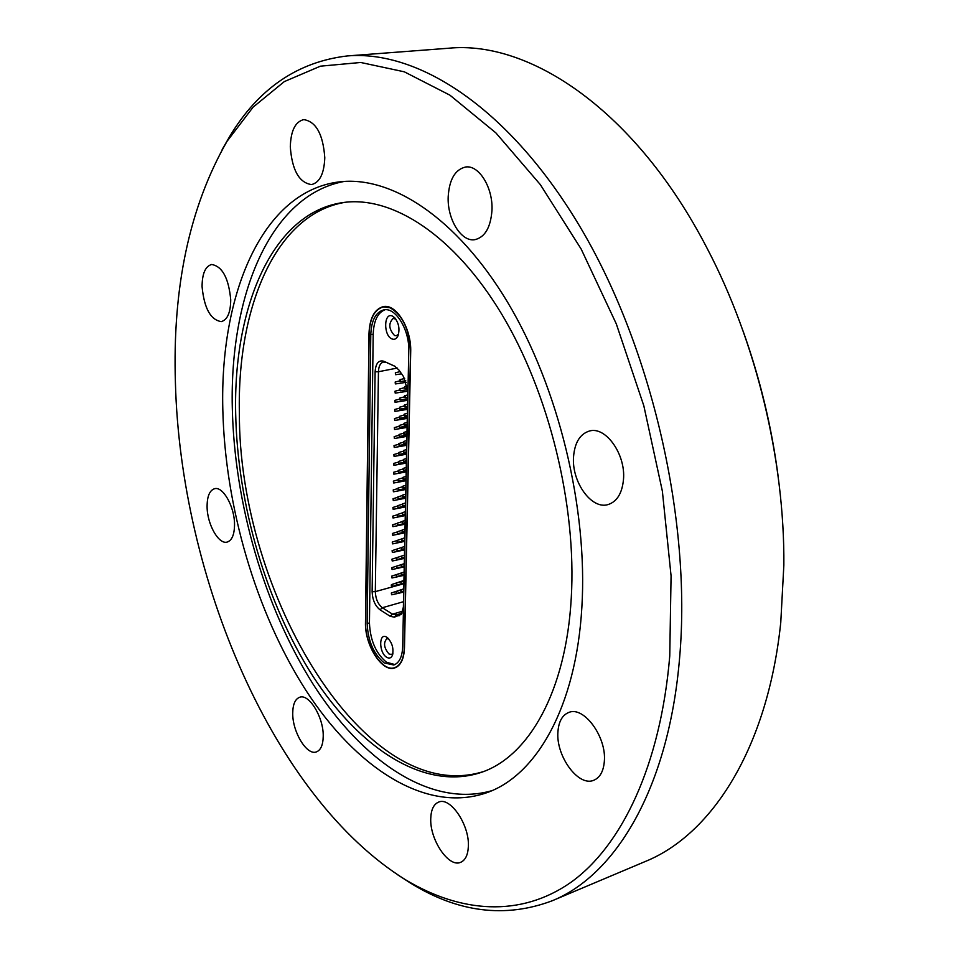 <?xml version="1.0" encoding="UTF-8"?>
<svg xmlns="http://www.w3.org/2000/svg" width="959" height="959" viewBox="0 0 959 959"><rect width="100%" height="100%" fill="white"/><g stroke="black" fill="none" stroke-linecap="round" stroke-linejoin="round"><path stroke-width="1.44" d="M402.504 469.167L398.333 470.366L398.548 472.176M404.818 537.867L401.761 538.826L401.989 540.6M403.02 442.363L398.848 443.514L399.052 445.348M404.159 387.772L399.903 388.874L400.095 390.733M398.668 417.441L394.497 418.556L394.7 420.402M401.353 539.09L396.99 540.456L397.218 542.219M403.2 433.348L399.028 434.499L399.232 436.333M391.212 585.17L391.488 584.606L392.279 585.817L391.728 586.333M403.871 583.707L391.979 586.393L391.488 584.606L403.943 580.483M396.69 532.137L392.411 533.468L392.651 535.23M397.661 471.121L393.526 472.308L393.741 474.106M401.725 513.137L397.494 514.42L397.709 516.206M403.763 589.054L396.007 591.643L396.259 593.369M401.258 547.661L396.822 549.063L397.062 550.826M404.111 572.247L401.066 573.242L401.306 574.992M405.717 494.149L402.636 495.072L402.864 496.87M397.817 462.262L393.681 463.437L393.897 465.247M403.967 396.966L399.723 398.069L399.915 399.927M404.111 572.163L396.331 574.705L396.57 576.455M404.302 396.439L404.65 395.743L405.429 396.954L404.842 397.613M407.719 397.242L405.046 397.649C404.111 397.434 403.979 396.798 404.65 395.743L407.767 394.94M405.897 485.302L402.816 486.213L403.044 488.023M405.537 502.96L402.468 503.883L402.684 505.681M398.321 435.482L394.173 436.621L394.377 438.443M396.511 549.243L392.099 550.646L392.339 552.396M398.488 426.479L394.341 427.606L394.533 429.44M403.763 589.234L400.718 590.253L400.958 591.991M403.391 424.31L399.196 425.448L399.4 427.282M402.84 451.329L398.68 452.504L398.884 454.326M403.571 433.024L403.907 432.353L404.686 433.576L404.111 434.199M406.964 433.792L404.326 434.235C403.343 434.163 403.212 433.54 403.907 432.353L407.012 431.514M405.178 520.485L402.109 521.42L402.336 523.206M406.64 449.579L403.547 450.454L403.751 452.276M403.751 423.926L404.099 423.255L404.866 424.477L404.29 425.113M407.143 424.705L404.506 425.149C403.559 424.933 403.415 424.298 404.099 423.255L407.191 422.416M402.025 495.647L397.829 496.906L398.045 498.692M396.499 566.194L396.978 567.992L396.499 566.194L404.29 563.664L391.799 567.692L392.039 569.43M398.848 408.378L394.664 409.481L394.868 411.327M406.089 476.431L402.996 477.318L403.212 479.14M406.82 440.565L403.727 441.416L403.931 443.262M404.123 405.633L404.47 404.95L405.237 406.172L404.662 406.82M407.527 406.424L404.866 406.856C403.895 406.772 403.763 406.148 404.47 404.95L407.575 404.135M404.686 378.469L400.083 379.632L400.263 381.514M406.268 467.512L403.176 468.4L403.391 470.222M397.074 506.196L392.89 507.455L393.106 509.229M403.571 415.235L399.376 416.35L399.567 418.208M404.458 555.117L401.413 556.1L401.641 557.862M404.111 572.067L391.644 576.155L391.883 577.893M404.998 529.188L401.929 530.147L402.157 531.921M396.499 557.718L391.955 559.181L392.183 560.931M403.943 414.803L404.278 414.12L405.058 415.343L404.482 415.978M407.335 415.583L404.686 416.014C403.739 415.798 403.607 415.163 404.278 414.12L407.383 413.293M404.638 546.51L401.581 547.481L401.821 549.255M399.04 399.268L394.832 400.359L395.024 402.217M398.153 444.437L394.005 445.587L394.221 447.409M401.222 556.184L396.666 557.647L396.894 559.409M397.35 488.73L393.202 489.953L393.418 491.739M403.931 580.758L400.886 581.765L401.138 583.516M405.357 511.734L402.289 512.669L402.516 514.468M401.461 530.471L397.158 531.813L397.386 533.588M396.81 523.518L392.579 524.825L392.794 526.599M399.412 380.951L395.168 382.03L395.348 383.888M397.506 479.944L393.37 481.142L393.586 482.94M397.985 453.367L393.849 454.53L394.053 456.34M403.943 580.615L396.175 583.192L396.415 584.93M404.23 566.409L396.738 567.944M407.323 385.866L404.842 386.501L405.034 388.383M396.93 514.875L392.734 516.158L392.95 517.932M404.29 563.7L401.234 564.683L401.473 566.445M397.206 497.481L393.046 498.716L393.262 500.502M402.336 478.026L398.165 479.248L398.381 481.046M399.22 390.121L395 391.212L395.192 393.07M400.047 371.624L395.336 372.799L395.516 374.669M402.181 486.86L397.997 488.095L398.213 489.893M406.448 458.57L403.367 459.445L403.571 461.267M403.763 406.113L399.543 407.227L399.747 409.085M402.672 460.26L398.5 461.447L398.716 463.269M397.649 505.681L397.877 507.467M403.775 588.862L391.332 593.01L391.584 594.736M401.593 521.816L397.326 523.135L397.553 524.909M396.594 540.708L392.255 542.063L392.495 543.825M404.47 647.757L404.314 647.804C403.823 658.821 400.598 665.45 394.617 667.68C382.173 672.427 364.78 644.951 365.631 622.595L369.143 333.924C369.79 318.4 374.525 309.409 383.324 306.928L390.097 307.791C402.804 315.187 409.613 329.908 410.512 351.965L410.692 351.929M367.165 623.59L370.785 334.643C371.385 320.402 375.724 312.143 383.792 309.877C395.611 306.988 409.649 329.92 408.774 351.21L402.684 646.75C402.253 656.879 399.28 662.969 393.777 665.007L384.235 662.945C373.65 654.146 367.956 641.032 367.165 623.59L369.443 622.93C370.222 640.36 375.916 653.463 386.501 662.249L394.892 664.575M386.933 637.339L387.268 637.579C392.135 642.494 393.861 648.368 392.471 655.165C391.212 658.126 389.246 658.809 386.585 657.227C378.541 652.336 378.841 631.621 386.933 637.339M388.719 638.922L386.801 638.706C383.228 642.854 383.96 647.936 388.982 653.954L391.464 654.494L392.95 653.235M392.399 316.086L394.593 317.633C398.908 323.183 400.011 329.297 397.913 335.986C396.463 338.911 394.497 339.894 392.003 338.947C383.336 335.758 383.684 311.963 392.399 316.086M395.911 319.227L393.178 318.4C388.287 323.411 388.755 329.129 394.569 335.542L396.307 335.782L398.572 334.044M604.326 761.506C606.807 737.003 583.755 705.74 568.783 712.453C562.322 715.066 558.701 721.492 557.934 731.753C555.74 755.956 578.433 787.195 593.825 780.242C599.95 777.653 603.451 771.408 604.326 761.506M468.34 846.701C469.802 825.255 450.334 796.473 438.611 802.108C433.756 804.169 431.142 809.504 430.771 818.135C429.5 839.329 448.656 868.063 460.68 862.309C465.331 860.271 467.884 855.068 468.34 846.701M323.219 736.344C323.746 717.476 309.014 693.357 299.652 697.277C295.156 699.027 292.855 704.314 292.735 713.148C292.339 731.837 306.868 755.872 316.422 751.892C320.762 750.166 323.027 744.987 323.219 736.344M234.535 524.345C234.583 506.628 222.92 486.033 214.552 488.718C209.577 490.385 207.096 496.39 207.096 506.748C207.156 524.309 218.688 544.796 227.187 542.063C232.018 540.432 234.464 534.523 234.535 524.345M230.735 299.795C228.674 278.038 222.308 266.278 211.639 264.492C205.334 266.278 202.145 273.675 202.073 286.669C204.171 308.283 210.584 319.934 221.301 321.613C227.415 319.874 230.556 312.61 230.735 299.795M324.789 157.755C323.099 134.308 316.098 121.589 303.775 119.611C295.288 121.673 290.793 130.76 290.301 146.871C292.063 170.187 299.136 182.761 311.519 184.584C319.719 182.57 324.142 173.639 324.789 157.755M491.955 210.536C493.238 187.832 478.925 164.588 465.511 167.034C455.081 169.551 449.303 179.453 448.189 196.715C447.146 219.287 461.339 242.339 475.005 239.642C484.99 237.161 490.636 227.451 491.955 210.536M623.482 479.548C625.879 454.338 605.644 425.988 589.413 431.023C580.039 433.959 574.753 442.519 573.554 456.688C571.456 481.694 591.463 509.924 608.102 504.566C616.997 501.641 622.127 493.298 623.482 479.548M397.817 874.896L410.62 883.155C458.042 912.512 505.225 918.398 552.132 900.801L645.371 861.458C711.626 834.63 767.703 748.595 780.77 622.379L783.851 565.175C784.738 459.972 756.04 341.476 707.131 248.345C636.021 110.776 529.955 40.014 448.428 48.25L347.518 55.922C297.758 61.748 258.498 88.552 229.752 136.358L222.152 149.556M552.132 900.801C615.762 875.159 669.01 787.783 679.691 656.891C691.451 520.941 652.12 349.076 581.394 229.105C510.512 108.882 419.119 49.952 347.518 55.922M175.425 383.168C180.628 577.51 273.147 797.876 405.849 879.966C460.332 912.62 520.15 917.955 571.049 882.256C621.528 846.066 660.523 765.845 669.754 655.98L671.072 575.868L662.369 491.164L643.825 405.789L616.277 323.818L581.166 249.052L540.349 184.643L495.899 132.905L449.915 95.169L404.314 71.817L360.716 62.479L320.402 66.183L284.308 81.599L253.056 107.192L226.983 141.381C189.522 206.88 172.344 287.472 175.425 383.168M581.849 607.467C588.011 508.582 558.426 387.016 507.575 302.205C456.58 217.285 390.9 175.293 338.947 181.922C261.963 191.632 219.851 294.473 222.812 409.325C225.029 506.58 255.837 612.07 305.801 690.18C355.753 767.452 425.688 814.059 486.86 792.685C536.333 775.435 576.059 707.203 581.849 607.467M344.245 181.431C270.042 195.157 229.704 295.6 232.294 407.443C234.284 503.067 264.193 606.651 313.054 684.103C361.951 760.739 430.543 808.245 491.799 790.696M235.674 413.521C237.484 504.422 266.278 603.355 313.018 676.335C359.757 748.583 424.933 791.666 481.718 772.235C528.649 756.279 566.074 691.727 571.264 597.913C576.779 505.597 549.039 392.675 501.533 313.857C453.907 234.979 392.471 195.876 343.718 202.457C272.812 211.831 233.205 306.508 235.674 413.521M345.779 202.217C275.928 213.162 237.053 306.94 239.378 412.778C238.371 592.878 365.187 808.761 483.648 771.515M778.001 475.316C771.468 425.94 759.804 377.81 743.033 330.915M410.692 352.037C411.663 328.661 396.235 303.476 383.276 306.628C374.406 309.134 369.635 318.208 368.975 333.852L365.475 622.487C364.624 645.035 382.161 672.727 394.7 667.944C400.73 665.702 403.991 659.013 404.47 647.912L410.692 352.037M404.314 647.804L410.512 351.965M385.027 309.733C377.654 312.694 373.722 320.845 373.195 334.2L370.785 334.643M369.443 622.93L373.195 334.2M403.391 607.083L401.234 614.371L394.365 617.152L390.181 616.277L380.052 609.828C375.137 605.92 372.5 599.878 372.128 591.703L375.113 371.768C375.712 363.353 378.613 359.853 383.792 361.243L394.605 366.122L398.956 370.054L403.643 376.791L407.827 391.5L403.391 607.083M398.956 615.894L400.814 613.664L396.223 614.923L392.507 614.156L382.353 607.73L380.052 609.828M400.91 613.64L402.133 613.005M383.864 361.267L395.504 366.602M386.249 362.418L383.492 362.034C380.375 362.946 378.685 366.182 378.445 371.744L375.113 371.768M372.128 591.703L375.317 591.631L378.445 371.744L397.302 368.052M403.643 583.767L375.317 591.631C375.64 598.895 377.99 604.266 382.353 607.73L403.499 601.701M401.509 613.388L396.223 614.923L394.365 617.152M390.181 616.277L392.507 614.156L402.828 611.183M398.333 470.366L398.764 472.212L406.196 470.857M401.761 538.826L402.229 540.648L404.77 540.121M398.848 443.514L399.268 445.384L406.748 444.089M399.903 388.874C399.112 389.845 399.232 390.469 400.287 390.769L407.803 389.63M394.497 418.556L394.904 420.438L407.275 418.412M396.99 540.456L397.47 542.267L404.758 540.744M399.028 434.499L399.435 436.369L406.94 435.098M392.423 533.468L392.878 535.278L404.926 532.796M393.526 472.308L393.957 474.154L406.172 471.912M397.494 514.42L397.949 516.254L405.297 514.791M396.007 591.643L396.511 593.429L403.715 591.787M396.822 549.063L397.302 550.874L404.578 549.339M401.066 573.242L401.557 575.04L404.063 574.489M402.648 495.06L403.092 496.918L405.669 496.414M393.681 463.437L394.113 465.283L406.364 463.077M399.723 398.069L400.119 399.963L407.683 398.788M396.331 574.705L396.822 576.503L404.051 574.897M402.816 486.213L403.271 488.059L405.849 487.568M402.468 503.883L402.924 505.729L405.489 505.225M394.173 436.621L394.581 438.479L406.904 436.381M392.111 550.634L392.579 552.444L404.566 549.891M394.341 427.606L394.748 429.476L407.096 427.414M400.718 590.253L401.222 592.051L403.715 591.475M399.196 425.448L399.603 427.318L407.119 426.072M398.68 452.504L399.1 454.362L406.568 453.044M402.109 521.42L402.576 523.254L405.13 522.739M403.547 450.454L403.967 452.324L406.592 451.857M397.829 496.906L398.273 498.74L405.657 497.313M391.799 567.68L392.279 569.478L404.219 566.865M394.664 409.481L395.06 411.363L407.467 409.373M402.996 477.318L403.439 479.176L406.041 478.697M403.727 441.416C403.104 442.674 403.236 443.298 404.147 443.298L406.772 442.842M400.071 379.632C399.292 380.615 399.412 381.25 400.454 381.538L405.789 380.747M403.188 468.4L403.619 470.258L406.22 469.79M392.89 507.455L393.346 509.277L405.453 506.903M399.376 416.35L399.771 418.244L407.311 417.009M401.413 556.1L401.893 557.91L404.422 557.371M391.644 576.155L392.135 577.953L404.051 575.304M401.929 530.147L402.408 531.969L404.95 531.442M391.955 559.181L392.435 560.979L404.398 558.39M401.581 547.481L402.061 549.303L404.59 548.764M394.832 400.359L395.228 402.253L407.647 400.311M394.005 445.587L394.425 447.445L406.724 445.324M396.666 557.647L397.146 559.457L404.41 557.886M393.202 489.953L393.646 491.787L405.813 489.474M400.886 581.765L401.389 583.563L403.895 583M402.289 512.669L402.744 514.504L405.309 514M397.158 531.813L397.625 533.636L404.938 532.125M392.579 524.825L393.034 526.647L405.106 524.189M395.168 382.03L395.54 383.924L406.376 382.305M393.37 481.142L393.801 482.988L405.993 480.711M393.849 454.53L394.269 456.388L406.544 454.218M396.175 583.192L396.666 584.978L403.883 583.36M404.842 386.501C404.039 387.484 404.171 388.119 405.225 388.419L407.659 388.047M392.734 516.158L393.19 517.98L405.273 515.558M401.234 564.683L401.725 566.493L404.242 565.942M393.046 498.716L393.49 500.55L405.633 498.201M398.165 479.248L398.608 481.094L406.017 479.716M395 391.212L395.384 393.106L407.839 391.2M395.336 372.799L395.707 374.705L401.593 373.842M397.997 488.095L398.441 489.929L405.837 488.527M403.367 459.445L403.799 461.303L406.4 460.835M399.543 407.227L399.939 409.121L407.491 407.911M398.512 461.447L398.932 463.305L406.376 461.974M405.477 506.064L398.117 507.515L397.661 505.681L401.869 504.41M391.332 593.01L391.835 594.796L403.703 592.087M397.326 523.135L397.781 524.957L405.118 523.47M392.267 542.063L392.734 543.873L404.746 541.356M387.892 638.083L387.268 637.579M392.722 654.41L392.471 655.165M395.312 318.436L394.593 317.633M398.297 334.991L397.913 335.986M405.849 879.966L410.62 883.155M226.983 141.381L229.752 136.358M396.774 667.008L394.617 667.68M385.854 306.496L383.324 306.928M386.189 362.394L383.792 361.243"/></g></svg>
